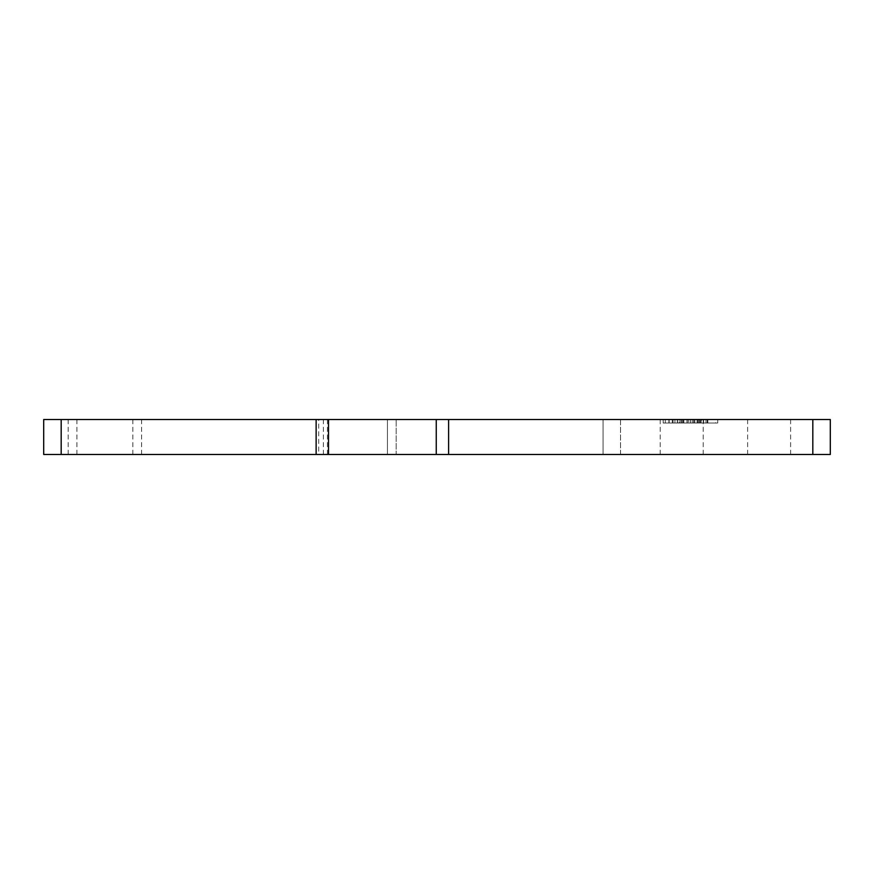 <?xml version="1.0" encoding="UTF-8"?>
<svg xmlns="http://www.w3.org/2000/svg" width="874" height="874" viewBox="0 0 874 874"><rect width="100%" height="100%" fill="white"/><g stroke="black" fill="none" stroke-linecap="round" stroke-linejoin="round"><path stroke-width="0.66" stroke-dasharray="4.37 3.28" d="M104.88 454.48L68.172 454.48L104.88 454.48M104.88 419.52L68.172 419.52L104.88 419.52M825.176 419.52L830.3 419.52L830.3 454.48L43.7 454.48L48.824 454.48L43.7 454.48L43.7 419.52L43.7 454.48L43.7 419.52L825.176 419.52M323.216 419.52L48.824 419.52L323.216 419.52M318.693 454.48L48.824 454.48L318.693 454.48L318.693 419.52M391.661 419.52L396.184 419.52L391.661 419.52M615.416 419.52L396.184 419.52L620.54 419.52L620.54 454.48L603.06 454.48L620.54 454.48L620.54 419.52L615.416 419.52M396.184 454.48L603.06 454.48L396.184 454.48L396.184 419.52L396.184 454.48M769.12 454.48L747.62 454.48L769.12 454.48M769.12 419.52L747.62 419.52L769.12 419.52M681.72 454.48L660.22 454.48L681.72 454.48M681.72 419.52L660.22 419.52L681.72 419.52M688.636 423.016L703.614 423.016L677.306 423.016L688.636 423.016L688.636 419.52L677.306 419.52L703.614 419.52L688.636 419.52L688.636 423.016M692.284 419.52L692.284 423.016L692.284 419.52M698.643 419.52L698.643 423.016M682.277 419.52L682.277 423.016M697.594 423.016L681.501 423.016L697.594 423.016L697.594 419.52L683.326 419.52L697.594 419.52L697.594 423.016M683.326 419.52L705.995 419.52L674.925 419.52L701.123 419.52L681.501 419.52L683.326 419.52L683.326 423.016L701.123 423.016L673.1 423.016L707.82 423.016L681.501 423.016L683.326 423.016L683.326 419.52M665.256 419.52L690.46 419.52L690.46 423.016L665.256 423.016L715.664 423.016L663.158 423.016L717.762 423.016L690.46 423.016L690.46 419.52L665.256 419.52L665.256 423.016M715.664 419.52L690.46 419.52L715.664 419.52L715.664 423.016M690.46 419.52L690.46 423.016L690.46 419.52L663.158 419.52L690.46 419.52M663.158 419.52L663.158 423.016M717.762 419.52L717.762 423.016M679.12 423.016L703.614 423.016L679.12 423.016L679.12 419.52L701.8 419.52L668.905 419.52L679.12 419.52L679.12 423.016M680.18 419.52L680.18 423.016M701.8 419.52L703.614 419.52L701.8 419.52L701.8 423.016M701.123 419.52L701.123 423.016L701.123 419.52L694.83 419.52L701.123 419.52M694.83 419.52L694.83 423.016M674.925 419.52L673.1 419.52L674.925 419.52L674.925 423.016L674.925 419.52M707.186 419.52L700.38 419.52L707.186 419.52L707.186 423.016L707.186 419.52M700.38 419.52L700.38 423.016M323.38 419.52L323.38 454.48M61.18 419.52L61.18 454.48M387.444 419.52L387.444 454.48L387.444 419.52M603.06 419.52L603.06 454.48L603.06 419.52M448.613 419.52L448.613 454.48M328.504 419.52L328.504 454.48M693.923 419.52L693.923 423.016M697.07 419.52L697.07 423.016M703.373 419.52L703.373 423.016M677.547 419.52L677.547 423.016L677.547 419.52M683.85 419.52L683.85 423.016M686.997 419.52L686.997 423.016M669.145 419.52L669.145 423.016M672.303 419.52L672.303 423.016M705.995 419.52L705.995 423.016L705.995 419.52M316.137 454.48L316.137 419.52M436.246 454.48L436.246 419.52M812.82 454.48L812.82 419.52M327.433 454.48L327.433 419.52M132.848 454.48L132.848 419.52M141.588 454.48L141.588 419.52M747.62 454.48L747.62 419.52M660.22 454.48L660.22 419.52M693.672 423.016L693.672 419.52M703.614 423.016L703.614 419.52L703.614 423.016M677.306 423.016L677.306 419.52M687.248 423.016L687.248 419.52M699.419 423.016L699.419 419.52M681.501 423.016L681.501 419.52L681.501 423.016M668.905 423.016L668.905 419.52M673.1 423.016L673.1 419.52M707.82 423.016L707.82 419.52L707.82 423.016M790.62 419.52L790.62 454.48M703.22 419.52L703.22 454.48M68.172 419.52L68.172 454.48M76.912 419.52L76.912 454.48"/><path stroke-width="1.31" d="M48.824 419.52L43.7 419.52L43.7 454.48L830.3 454.48L830.3 419.52L48.824 419.52M316.137 419.52L316.137 454.48M436.246 419.52L436.246 454.48M812.82 419.52L812.82 454.48M448.613 454.48L448.613 419.52M328.504 454.48L328.504 419.52M61.18 454.48L61.18 419.52"/></g></svg>
